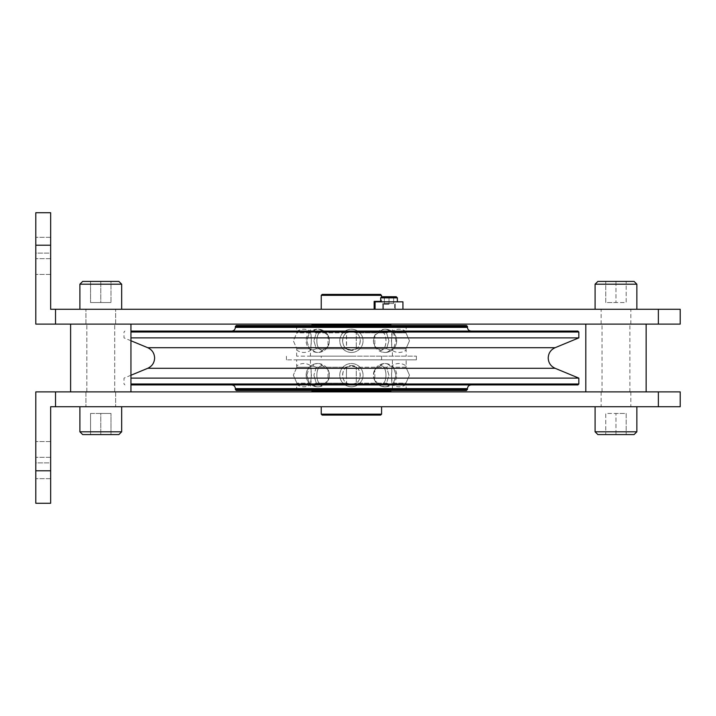 <?xml version="1.0" encoding="UTF-8"?>
<svg xmlns="http://www.w3.org/2000/svg" width="716" height="716" viewBox="0 0 716 716"><rect width="100%" height="100%" fill="white"/><g stroke="black" fill="none" stroke-linecap="round" stroke-linejoin="round"><path stroke-width="0.54" stroke-dasharray="3.58 2.69" d="M405.963 367.227L409.489 375.175L405.963 383.123C406.249 384.734 406.249 384.734 405.963 383.096L409.489 375.175L405.963 367.227L393.424 367.227L390.139 366.019L386.55 367.227L356.273 367.227L351.413 366.019L356.273 367.227L386.55 367.227L390.139 366.019L393.424 367.227L405.963 367.227M380.393 365.581A11.644 8.234 -90 0 1 385.056 363.531A11.644 11.644 0 0 0 373.412 375.175A11.644 11.644 0 0 0 385.056 386.81A11.644 11.644 0 0 1 374.826 380.724A11.644 11.644 0 0 0 385.056 386.81A11.644 8.234 90 0 0 390.139 384.322L386.55 383.123L356.273 383.123L351.413 384.322L356.273 383.123L356.273 367.227L356.273 383.123L386.55 383.123L388.94 375.175L386.55 367.227L388.94 375.175L386.55 383.123L390.139 384.322L393.424 383.123L405.963 383.123C406.249 384.734 406.249 384.734 405.963 383.096L393.424 383.123L396.029 375.175L393.424 367.227L396.029 375.175L393.424 383.123L390.139 384.322A11.644 8.234 -90 0 1 385.056 386.81A11.644 8.234 -90 0 1 380.393 384.769L374.826 380.724L380.393 384.769C384.107 383.991 385.969 380.796 385.969 375.175C385.969 369.554 384.107 366.35 380.393 365.581L374.826 369.617L374.826 380.724L373.448 375.175L374.826 369.617L380.393 365.581C387.83 365.518 387.83 384.832 380.393 384.769M406.178 390.489L296.648 390.489L406.178 390.489L406.178 384.322A11.644 11.644 0 0 1 392.395 384.769L391.428 375.175L392.395 365.581A11.644 11.644 0 0 1 406.178 366.019L406.178 359.853L351.413 359.853L406.178 359.853M405.963 367.245C406.249 365.608 406.249 365.608 405.963 367.245C406.249 365.608 406.249 365.608 405.963 367.245M321.242 356.147L416.39 356.147L296.648 356.147L406.178 356.147L321.242 356.147L321.242 359.853L381.583 359.853L286.436 359.853L416.39 359.853L296.648 359.853L392.395 359.853L392.395 365.581C391.321 365.518 391.321 384.832 392.395 384.769L392.395 390.489L236.307 390.489M385.056 363.531A11.644 8.234 -90 0 1 390.139 366.019A11.644 8.234 90 0 0 385.056 363.531A11.644 11.644 0 0 0 374.826 369.617A11.644 11.644 0 0 1 396.691 375.175A11.644 11.644 0 0 1 385.056 386.81M351.413 365.581C363.003 365.518 363.003 384.832 351.413 384.769C345.81 383.991 342.866 380.796 342.561 375.175C342.866 369.554 345.81 366.35 351.413 365.581C339.832 365.518 339.832 384.832 351.413 384.769C357.015 383.991 359.96 380.796 360.264 375.175C359.96 369.554 357.015 366.35 351.413 365.581M346.553 367.227L351.413 366.019L346.553 367.227L316.275 367.227L346.553 367.227L346.401 375.175L346.553 367.227M312.686 366.019L316.275 367.227L312.686 366.019L309.401 367.227L312.686 366.019A11.644 8.234 -90 0 1 317.77 363.531A11.644 8.234 90 0 0 312.686 366.019M296.863 367.227L309.401 367.227L296.863 367.227L293.336 375.175L296.863 367.227M296.863 367.245C296.576 365.608 296.576 365.608 296.863 367.245C296.576 365.608 296.576 365.608 296.863 367.245M316.275 367.227L313.894 375.175L316.275 367.227M306.797 375.175L309.401 367.227L306.797 375.175L309.401 383.123L312.686 384.322A11.644 8.234 -90 0 0 317.77 386.81A11.644 8.234 -90 0 0 322.433 384.769C318.718 383.991 316.866 380.796 316.857 375.175C316.866 369.554 318.718 366.35 322.433 365.581L328.009 369.617L328.009 380.724L322.433 384.769L328.009 380.724L329.378 375.175L328.009 369.617L322.433 365.581A11.644 8.234 -90 0 0 317.77 363.531A11.644 11.644 0 0 0 306.135 375.175A11.644 11.644 0 0 0 328.009 380.724A11.644 11.644 0 0 0 317.77 363.531A11.644 11.644 0 0 0 306.135 375.175A11.644 11.644 0 0 0 317.77 386.81A11.644 8.234 90 0 1 312.686 384.322L316.275 383.123L312.686 384.322L309.401 383.123L296.863 383.123L309.401 383.123L306.797 375.175M313.894 375.175L316.275 383.123L346.553 383.123L351.413 384.322L346.553 383.123L316.275 383.123L313.894 375.175M311.397 375.175L310.431 365.581C311.505 365.518 311.505 384.832 310.431 384.769L311.397 375.175M322.433 365.581C314.995 365.518 314.995 384.832 322.433 384.769M296.863 383.096C296.576 384.734 296.576 384.734 296.863 383.096C296.576 384.734 296.576 384.734 296.863 383.096L293.336 375.175L296.863 383.123M296.648 390.489L296.648 384.322A11.644 11.644 0 0 0 310.431 384.769L310.431 390.489M310.431 359.853L310.431 365.581A11.644 11.644 0 0 0 296.648 366.019L296.648 359.853M346.401 375.175L346.553 383.123L346.401 375.175M466.519 390.489L392.395 390.489M467.45 389.558L235.376 389.558M577.91 384.922L130.947 384.922M578.841 383.991L130.947 383.991M578.841 378.129L130.947 378.129M578.841 337.871L130.947 337.871M578.841 332.009L130.947 332.009M577.91 331.078L130.947 331.078M467.45 326.442L235.376 326.442M466.519 325.512L236.307 325.512M356.273 332.877L351.413 331.678L356.273 332.877L386.55 332.877L356.273 332.877L356.273 348.773L351.413 349.981L356.273 348.773L386.55 348.773L388.94 340.825L386.55 332.877L390.139 331.678L386.55 332.877L388.94 340.825L386.55 348.773L356.273 348.773L356.273 332.877M393.424 332.877L390.139 331.678L393.424 332.877L405.963 332.877L393.424 332.877L396.029 340.825L393.424 348.773L396.029 340.825L393.424 332.877M405.963 332.904C406.249 331.266 406.249 331.266 405.963 332.904C406.249 331.266 406.249 331.266 405.963 332.904L409.489 340.825L405.963 332.877M385.056 352.469A11.644 8.234 90 0 0 390.139 349.981L386.55 348.773L390.139 349.981L393.424 348.773L405.963 348.773L409.489 340.825L405.963 348.773L393.424 348.773L390.139 349.981A11.644 8.234 -90 0 1 385.056 352.469A11.644 11.644 0 0 0 396.691 340.825A11.644 11.644 0 0 0 385.056 329.19A11.644 8.234 90 0 0 380.393 331.231C384.107 332.009 385.969 335.204 385.969 340.825C385.969 346.446 384.107 349.65 380.393 350.419L374.826 346.383L374.826 335.276L380.393 331.231L374.826 335.276L373.448 340.825L374.826 346.383L380.393 350.419A11.644 8.234 90 0 0 385.056 352.469A11.644 11.644 0 0 0 396.691 340.825A11.644 11.644 0 0 0 374.826 335.276A11.644 11.644 0 0 0 385.056 352.469A11.644 11.644 0 0 0 396.691 340.825A11.644 11.644 0 0 0 385.056 329.19A11.644 8.234 90 0 1 390.139 331.678A11.644 8.234 -90 0 0 385.056 329.19M391.428 340.825L392.395 350.419C391.321 350.482 391.321 331.168 392.395 331.231L391.428 340.825M380.393 350.419C387.83 350.482 387.83 331.168 380.393 331.231M360.264 340.825C359.96 346.446 357.015 349.65 351.413 350.419C363.003 350.482 363.003 331.168 351.413 331.231C357.015 332.009 359.96 335.204 360.264 340.825M351.413 325.512L392.395 325.512L351.413 325.512M392.395 356.147L392.395 350.419A11.644 11.644 0 0 0 406.178 349.981L406.178 356.147M406.178 325.512L406.178 331.678A11.644 11.644 0 0 0 392.395 331.231L392.395 325.512M405.963 348.755C406.249 350.392 406.249 350.392 405.963 348.755C406.249 350.392 406.249 350.392 405.963 348.755M351.413 331.231C345.81 332.009 342.866 335.204 342.561 340.825C342.866 346.446 345.81 349.65 351.413 350.419C339.832 350.482 339.832 331.168 351.413 331.231M322.433 350.419A11.644 8.234 90 0 1 317.77 352.469A11.644 11.644 0 0 0 329.414 340.825A11.644 11.644 0 0 0 317.77 329.19A11.644 11.644 0 0 1 328.009 335.276A11.644 11.644 0 0 0 317.77 329.19A11.644 8.234 -90 0 0 312.686 331.678L309.401 332.877L296.863 332.877C296.576 331.266 296.576 331.266 296.863 332.904L293.336 340.825L296.863 348.773L293.336 340.825L296.863 332.877C296.576 331.266 296.576 331.266 296.863 332.904L309.401 332.877L306.797 340.825L309.401 348.773L306.797 340.825L309.401 332.877L312.686 331.678L316.275 332.877L346.553 332.877L316.275 332.877L313.894 340.825L316.275 348.773L312.686 349.981L309.401 348.773L296.863 348.773L309.401 348.773L312.686 349.981L316.275 348.773L346.553 348.773L346.553 332.877L351.413 331.678L346.553 332.877L346.401 340.825L346.553 348.773L351.413 349.981L346.553 348.773L316.275 348.773L313.894 340.825L316.275 332.877L312.686 331.678A11.644 8.234 90 0 1 317.77 329.19A11.644 8.234 90 0 1 322.433 331.231L328.009 335.276L322.433 331.231C318.718 332.009 316.866 335.204 316.857 340.825C316.866 346.446 318.718 349.65 322.433 350.419L328.009 346.383L328.009 335.276L329.378 340.825L328.009 346.383L322.433 350.419C314.995 350.482 314.995 331.168 322.433 331.231M296.863 348.755C296.576 350.392 296.576 350.392 296.863 348.755C296.576 350.392 296.576 350.392 296.863 348.755M310.431 356.147L351.413 356.147L310.431 356.147L310.431 350.419C311.505 350.482 311.505 331.168 310.431 331.231L311.397 340.825L310.431 350.419A11.644 11.644 0 0 1 296.648 349.981L296.648 356.147M296.648 325.512L296.648 331.678A11.644 11.644 0 0 1 310.431 331.231L310.431 325.512M317.77 352.469A11.644 8.234 90 0 1 312.686 349.981A11.644 8.234 -90 0 0 317.77 352.469A11.644 11.644 0 0 0 328.009 346.383A11.644 11.644 0 0 1 306.135 340.825A11.644 11.644 0 0 1 317.77 329.19M390.864 324.581L311.961 324.581M381.583 359.853L381.583 356.147M311.961 391.419L390.864 391.419M392.395 359.853L321.242 359.853M381.583 324.115L321.242 324.115L381.583 324.115M100.777 324.115L130.947 324.115L100.777 324.115M615.975 324.115L646.145 324.115L615.975 324.115M680.2 324.115L35.8 324.115L35.8 212.724M100.777 391.885L130.947 391.885L100.777 391.885M615.975 391.885L646.145 391.885L615.975 391.885M351.413 391.885L381.583 391.885L351.413 391.885M680.2 406.733L50.648 406.733L50.648 503.276L35.8 503.276L35.8 391.885L680.2 391.885M100.777 406.733L121.666 406.733L100.777 406.733M615.975 406.733L595.086 406.733L615.975 406.733M351.413 406.733L381.583 406.733L351.413 406.733M82.68 434.585L100.777 434.585L100.777 413.454L100.777 434.585L110.989 434.585L90.565 434.585L90.565 413.454L90.565 434.585L100.777 434.585L100.777 413.454L110.989 413.454L100.777 413.454L100.777 434.585L90.565 434.585L90.565 413.454L110.989 413.454L90.565 413.454L90.565 434.585L118.883 434.585M597.869 434.585L634.072 434.585M321.242 414.161L381.583 414.161M322.173 415.092L380.652 415.092M110.989 434.585L110.989 413.454L110.989 434.585L110.989 413.454L110.989 434.585L100.777 434.585M35.8 462.894L35.8 441.548L35.8 478.673L35.8 441.548L35.8 462.894L50.648 462.894L50.648 478.673L50.648 441.548L50.648 478.673L50.648 441.548L50.648 462.894L35.8 462.894M255.8 309.267L186.178 309.267M201.975 309.267L186.241 309.079L201.975 309.267M207.712 309.267L232.834 309.267L207.712 309.267M100.777 309.267L121.666 309.267L100.777 309.267M615.975 309.267L595.086 309.267L615.975 309.267M402.929 309.267L375.086 309.267L402.929 309.267L402.929 301.839L375.086 301.839L375.086 309.267M374.155 309.267L321.242 309.267L374.155 309.267L374.155 301.373L381.583 301.373L381.583 296.746M50.648 212.724L50.648 309.267L680.2 309.267M118.883 281.415L100.777 281.415L100.777 302.546L100.777 281.415L90.565 281.415L110.989 281.415L110.989 302.546L110.989 281.415L100.777 281.415L100.777 302.546L90.565 302.546L100.777 302.546L100.777 281.415L110.989 281.415L110.989 302.546L90.565 302.546L110.989 302.546L100.777 302.546L110.989 302.546L110.989 281.415L82.68 281.415M634.072 281.415L597.869 281.415M321.242 295.341L381.583 295.341M322.173 294.41L380.652 294.41M254.18 309.079L187.798 309.267L254.18 309.079M193.338 309.079L195.772 309.079L193.338 309.079M190.179 309.079L191.995 309.079L190.179 309.267M191.995 309.267L194.994 309.079L191.969 309.079M231.214 309.267L244.505 309.079L231.214 309.267M242.885 309.267L232.834 309.267L242.885 309.079M35.8 253.106L35.8 274.452L35.8 237.327L35.8 274.452L35.8 253.106L50.648 253.106L50.648 237.327L50.648 274.452L50.648 237.327L50.648 274.452L50.648 253.106L35.8 253.106M380.652 301.373L381.583 301.373M389.012 301.839L380.652 301.839L389.012 301.839M396.252 296.737L389.012 296.737L389.012 303.512L384.367 303.512L393.648 303.512L384.367 303.512L389.012 303.512L389.012 296.737L396.252 296.737L381.771 296.737L389.012 296.737L381.771 296.737L380.652 297.847L389.012 297.847L380.652 297.847L380.652 301.839M389.012 296.737L389.012 303.512L389.012 296.737L393.648 296.737L393.648 303.512L393.648 296.737L384.367 296.737L389.012 296.737L384.367 296.737L384.367 303.512L384.367 296.737M626.187 281.415L605.763 281.415L615.975 281.415L615.975 302.546L626.187 302.546L626.187 281.415L626.187 302.546L615.975 302.546L615.975 281.415M605.763 302.546L605.763 281.415L605.763 302.546L615.975 302.546L605.763 302.546M90.565 281.415L90.565 302.546L90.565 281.415L90.565 302.546L90.565 281.415L100.777 281.415M605.763 434.585L626.187 434.585L615.975 434.585L615.975 413.454L605.763 413.454L605.763 434.585L605.763 413.454L615.975 413.454L615.975 434.585M626.187 413.454L626.187 434.585L626.187 413.454L615.975 413.454L626.187 413.454M393.648 303.512L393.648 296.737L393.648 303.512M389.012 303.691L382.747 303.691L389.012 303.691M389.012 309.267L382.747 309.267L389.012 309.267M467.45 388.636L235.376 388.636M555.088 368.293L147.747 368.293M555.088 347.707L147.747 347.707M467.45 327.364L235.376 327.364M55.526 391.885L55.526 406.733M658.362 391.885L658.362 406.733M79.897 406.733L79.897 431.802L121.666 431.802L100.777 431.802L121.666 431.802L121.666 406.733M595.086 431.802L636.855 431.802M35.8 470.788L50.648 470.788M50.648 457.327L35.8 457.327L50.648 457.327M121.666 309.267L121.666 284.198L79.897 284.198L100.777 284.198L79.897 284.198L79.897 309.267M636.855 284.198L595.086 284.198M658.362 324.115L658.362 309.267M55.526 324.115L55.526 309.267M35.8 245.212L50.648 245.212M50.648 258.673L35.8 258.673L50.648 258.673M397.362 301.839L397.362 297.847L380.652 297.847M389.012 304.255L383.436 304.255L389.012 304.255M351.413 386.81A11.644 11.644 0 0 0 363.057 375.175A11.644 11.644 0 0 0 351.413 363.531A11.644 11.644 0 0 0 339.769 375.175A11.644 11.644 0 0 0 351.413 386.81A11.644 11.644 0 0 0 363.057 375.175A11.644 11.644 0 0 0 351.413 363.531A11.644 11.644 0 0 0 339.769 375.175A11.644 11.644 0 0 0 351.413 386.81M130.947 340.753L123.984 337.871L123.984 332.009L124.915 331.078M130.947 375.247L123.984 378.129L123.984 383.991L124.915 384.922M351.413 352.469A11.644 11.644 0 0 0 363.057 340.825A11.644 11.644 0 0 0 351.413 329.19A11.644 11.644 0 0 0 339.769 340.825A11.644 11.644 0 0 0 351.413 352.469A11.644 11.644 0 0 0 363.057 340.825A11.644 11.644 0 0 0 351.413 329.19A11.644 11.644 0 0 0 339.769 340.825A11.644 11.644 0 0 0 351.413 352.469M416.39 359.853L416.39 356.147M286.436 359.853L286.436 356.147M317.77 363.531A11.644 11.644 0 0 0 306.135 375.175A11.644 11.644 0 0 0 317.77 386.81M130.947 391.885L130.947 324.115M50.648 441.548L35.8 441.548L50.648 441.548M50.648 478.673L35.8 478.673L50.648 478.673M50.648 274.452L35.8 274.452L50.648 274.452M50.648 237.327L35.8 237.327L50.648 237.327M70.607 391.885L70.607 324.115M389.012 303.584L383.329 303.691L389.012 303.584M382.747 303.691L382.747 309.267L382.747 303.691M383.436 304.255L382.881 303.691L383.436 304.255L383.436 309.267L383.436 304.255M394.579 304.255L394.579 309.267L394.579 304.255L395.134 303.691L394.579 304.255M395.277 303.691L395.277 309.267L395.277 303.691M115.634 391.885L115.634 406.733L115.634 391.885M115.634 324.115L115.634 309.267L115.634 324.115M114.703 391.885L114.703 324.115L114.703 391.885M86.851 391.885L86.851 324.115L86.851 391.885M85.929 324.115L85.929 309.267L85.929 324.115M85.929 391.885L85.929 406.733L85.929 391.885M630.823 391.885L630.823 406.733M630.823 324.115L630.823 309.267M629.901 391.885L629.901 324.115M602.049 391.885L602.049 324.115M601.118 324.115L601.118 309.267M601.118 391.885L601.118 406.733"/><path stroke-width="1.07" d="M467.45 389.558L235.376 389.558L236.307 390.489L466.519 390.489L467.45 388.636C467.664 386.38 468.908 385.136 471.164 384.922M130.947 384.922L577.91 384.922L578.841 383.991L578.841 378.129L130.947 378.129M130.947 383.991L578.841 383.991M130.947 337.871L578.841 337.871L578.841 332.009L130.947 332.009M130.947 331.078L577.91 331.078L578.841 332.009M467.45 327.364L235.376 327.364L235.376 326.442L467.45 326.442L467.45 327.364C467.664 329.62 468.908 330.864 471.164 331.078M235.376 326.442L236.307 325.512L466.519 325.512L467.45 326.442M311.961 325.512L311.961 324.581L390.864 324.581L390.864 325.512M390.864 390.489L390.864 391.419L311.961 391.419L311.961 390.489M321.242 324.115L321.242 324.581M381.583 324.581L381.583 324.115M35.8 245.212L35.8 324.115L680.2 324.115L680.2 309.267L50.648 309.267L50.648 212.724L35.8 212.724L35.8 245.212L50.648 245.212M55.526 391.885L35.8 391.885L35.8 503.276L50.648 503.276L50.648 406.733L680.2 406.733L680.2 391.885L55.526 391.885L55.526 406.733M321.242 391.419L321.242 391.885M381.583 391.885L381.583 391.419M82.68 434.585L79.897 431.802L121.666 431.802L118.883 434.585L82.68 434.585L90.565 434.585L82.68 434.585L79.897 431.802L79.897 406.733M595.086 431.802L636.855 431.802L634.072 434.585L597.869 434.585L595.086 431.802L595.086 406.733M321.242 406.733L321.242 414.161L322.173 415.092L380.652 415.092L381.583 414.161L381.583 406.733M110.989 434.585L100.777 434.585M118.883 281.415L121.666 284.198L79.897 284.198L82.68 281.415L118.883 281.415L110.989 281.415L118.883 281.415L121.666 284.198L121.666 309.267M636.855 284.198L595.086 284.198L597.869 281.415L634.072 281.415L636.855 284.198L636.855 309.267M397.362 301.839L397.362 297.847L380.652 297.847L381.771 296.737L380.652 294.41L322.173 294.41L321.242 295.341L321.242 309.267M255.8 309.267L186.178 309.267M35.8 212.724L50.648 212.724M381.583 414.161L321.242 414.161M381.583 295.341L321.242 295.341M374.155 309.267L374.155 301.373L380.652 301.373M402.929 309.267L402.929 301.839L375.086 301.839L375.086 309.267M381.771 296.737L396.252 296.737L397.362 297.847L396.252 296.737M384.367 296.737L389.012 296.737M615.975 281.415L626.187 281.415M90.565 281.415L100.777 281.415M615.975 434.585L605.763 434.585M235.376 389.558L235.376 388.636L467.45 388.636M555.088 368.293C550.72 366.243 548.429 362.815 548.205 358C548.429 353.185 550.72 349.757 555.088 347.707L147.747 347.707C152.105 349.757 154.396 353.185 154.62 358C154.396 362.815 152.105 366.243 147.747 368.293L555.088 368.293L578.841 378.129M658.362 391.885L658.362 406.733M35.8 470.788L50.648 470.788M55.526 324.115L55.526 309.267M658.362 324.115L658.362 309.267M235.376 388.636C235.161 386.38 233.926 385.136 231.662 384.922M555.088 347.707L578.841 337.871M147.747 347.707L130.947 340.753M147.747 368.293L130.947 375.247M235.376 327.364C235.161 329.62 233.926 330.864 231.662 331.078M130.947 391.885L130.947 324.115M646.145 391.885L646.145 324.115M636.855 431.802L636.855 406.733M118.883 434.585L121.666 431.802L121.666 406.733M82.68 281.415L79.897 284.198L79.897 309.267M595.086 284.198L595.086 309.267M585.804 391.885L585.804 324.115M70.607 391.885L70.607 324.115M380.652 297.847L380.652 301.839"/></g></svg>
